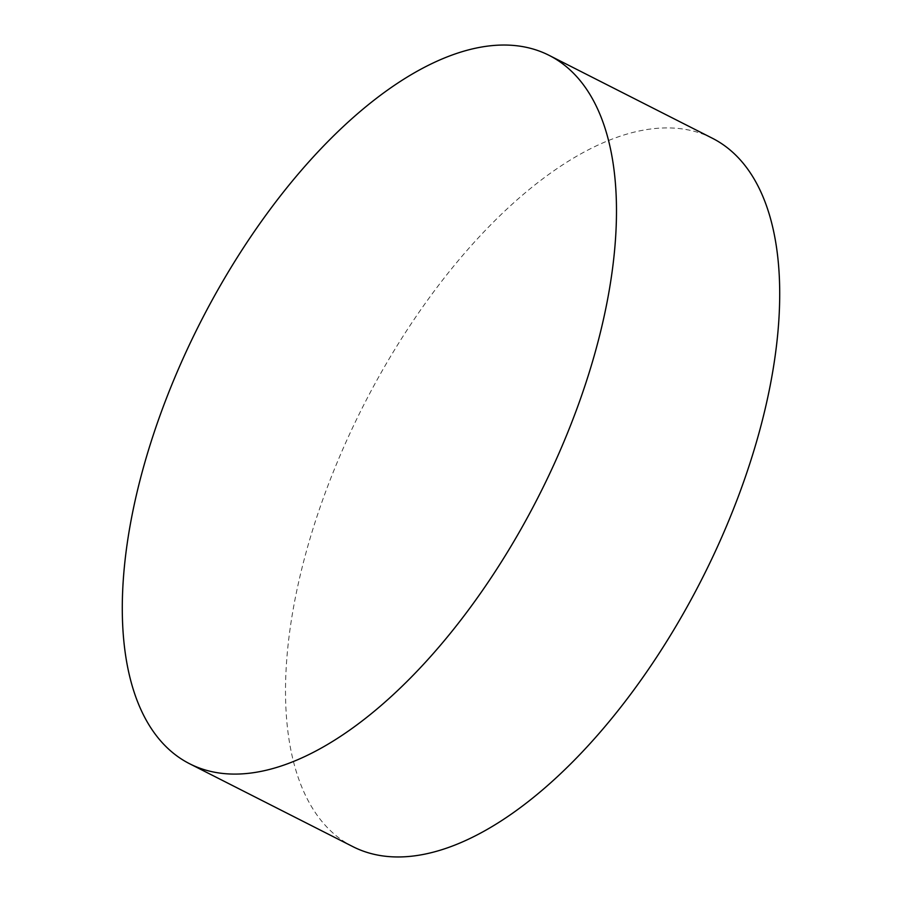 <?xml version="1.0" encoding="UTF-8"?>
<svg xmlns="http://www.w3.org/2000/svg" width="902" height="902" viewBox="0 0 902 902"><rect width="100%" height="100%" fill="white"/><g stroke="black" fill="none" stroke-linecap="round" stroke-linejoin="round"><path stroke-width="0.68" stroke-dasharray="4.51 3.38" d="M352.817 846.606A397.196 190.13 116.9 0 1 307.176 548.45A397.196 190.13 116.9 0 1 712.411 138.265"/><path stroke-width="1.35" d="M549.183 55.394L712.411 138.265A397.196 190.13 116.9 0 1 758.052 436.41A397.196 190.13 116.9 0 1 352.817 846.606L189.589 763.735A397.196 190.13 116.9 0 1 143.948 465.59A397.196 190.13 116.9 0 1 549.183 55.394A397.196 190.13 116.9 0 1 594.824 353.55A397.196 190.13 116.9 0 1 189.589 763.735"/></g></svg>

